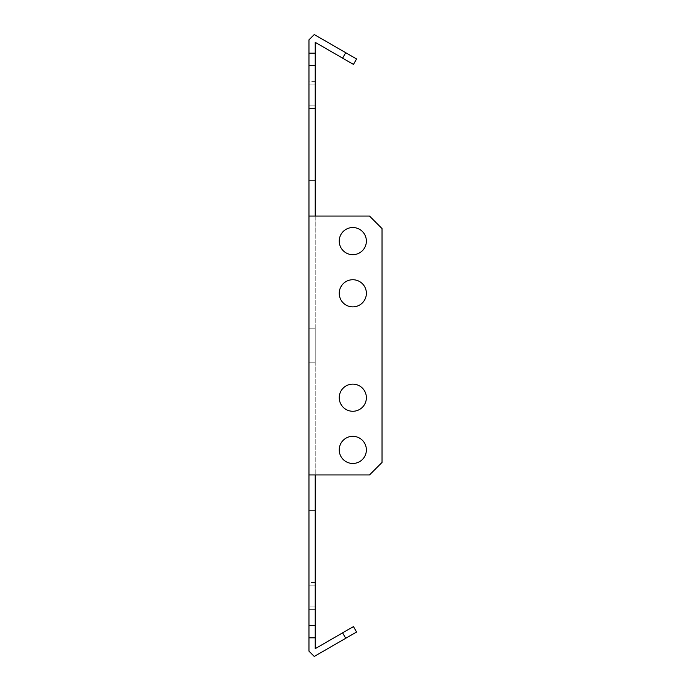 <?xml version="1.0" encoding="UTF-8"?>
<svg xmlns="http://www.w3.org/2000/svg" width="691" height="691" viewBox="0 0 691 691"><rect width="100%" height="100%" fill="white"/><g stroke="black" fill="none" stroke-linecap="round" stroke-linejoin="round"><path stroke-width="0.52" stroke-dasharray="3.46 2.59" d="M315.226 606.905L308.963 606.905L308.963 585.191L308.963 606.905L308.963 585.191L308.963 606.905L308.963 585.191L308.963 606.905L308.963 585.191L308.963 606.905L315.226 606.905L308.963 606.905L315.226 606.905L315.226 585.191L308.963 585.191L315.226 585.191L315.226 606.905L315.226 585.191L315.226 606.905L315.226 585.191L308.963 585.191L315.226 585.191L315.226 606.905M315.226 582.478L315.226 609.617L315.226 582.478L315.226 609.617L315.226 582.478L315.226 609.617L308.963 609.617L308.963 582.478L308.963 609.617L308.963 582.478L308.963 609.617L308.963 582.478L308.963 609.617L315.226 609.617L315.226 582.478L308.963 582.478M315.226 609.617L308.963 609.617M315.226 105.809L308.963 105.809L308.963 84.095L308.963 105.809L308.963 84.095L308.963 105.809L308.963 84.095L308.963 105.809L308.963 84.095L308.963 105.809L315.226 105.809L315.226 84.095L308.963 84.095L315.226 84.095L308.963 84.095L315.226 84.095L315.226 105.809L315.226 84.095L315.226 105.809L308.963 105.809L315.226 105.809L315.226 84.095L315.226 105.809M315.226 108.522L315.226 81.383L315.226 108.522L315.226 81.383L315.226 108.522L315.226 81.383L315.226 108.522L308.963 108.522L308.963 81.383L308.963 108.522L308.963 81.383L308.963 108.522L308.963 81.383L308.963 108.522L315.226 108.522L308.963 108.522M315.226 81.383L308.963 81.383M339.238 293.304A13.57 13.57 0 0 1 352.807 279.734A13.57 13.57 0 0 1 366.377 293.304A13.57 13.57 0 0 1 352.807 306.873A13.57 13.57 0 0 1 339.238 293.304A13.57 13.57 0 0 1 352.807 279.734A13.57 13.57 0 0 1 366.377 293.304A13.57 13.57 0 0 1 352.807 306.873A13.57 13.57 0 0 1 339.238 293.304A13.57 13.57 0 0 1 352.807 279.734A13.57 13.57 0 0 1 366.377 293.304A13.57 13.57 0 0 1 352.807 306.873A13.57 13.57 0 0 1 339.238 293.304M339.238 241.107A13.57 13.57 0 0 1 352.807 227.529A13.57 13.57 0 0 1 366.377 241.107A13.57 13.57 0 0 1 352.807 254.677A13.57 13.57 0 0 1 339.238 241.107A13.57 13.57 0 0 1 352.807 227.529A13.57 13.57 0 0 1 366.377 241.107A13.57 13.57 0 0 1 352.807 254.677A13.57 13.57 0 0 1 339.238 241.107A13.57 13.57 0 0 1 352.807 227.529A13.57 13.57 0 0 1 366.377 241.107A13.57 13.57 0 0 1 352.807 254.677A13.57 13.57 0 0 1 339.238 241.107M339.238 397.696A13.57 13.57 0 0 1 352.807 384.127A13.57 13.57 0 0 1 366.377 397.696A13.57 13.57 0 0 1 352.807 411.266A13.57 13.57 0 0 1 339.238 397.696A13.57 13.57 0 0 1 352.807 384.127A13.57 13.57 0 0 1 366.377 397.696A13.57 13.57 0 0 1 352.807 411.266A13.57 13.57 0 0 1 339.238 397.696A13.57 13.57 0 0 1 352.807 384.127A13.57 13.57 0 0 1 366.377 397.696A13.57 13.57 0 0 1 352.807 411.266A13.57 13.57 0 0 1 339.238 397.696M339.238 449.893A13.57 13.57 0 0 1 352.807 436.323A13.57 13.57 0 0 1 366.377 449.893A13.57 13.57 0 0 1 352.807 463.471A13.57 13.57 0 0 1 339.238 449.893A13.57 13.57 0 0 1 352.807 436.323A13.57 13.57 0 0 1 366.377 449.893A13.57 13.57 0 0 1 352.807 463.471A13.57 13.57 0 0 1 339.238 449.893A13.57 13.57 0 0 1 352.807 436.323A13.57 13.57 0 0 1 366.377 449.893A13.57 13.57 0 0 1 352.807 463.471A13.57 13.57 0 0 1 339.238 449.893M315.226 180.558L308.963 180.558L308.963 213.96L308.963 180.558L308.963 213.96L308.963 180.558L308.963 213.96L308.963 180.558L308.963 213.96L308.963 180.558L308.963 213.96L308.963 180.558L315.226 180.558L315.226 213.96L308.963 213.96L315.226 213.96L315.226 180.558L308.963 180.558L315.226 180.558L315.226 213.96L308.963 213.96L315.226 213.96L315.226 180.558L308.963 180.558L315.226 180.558L315.226 213.96L308.963 213.96L315.226 213.96L315.226 180.558L308.963 180.558L315.226 180.558L315.226 213.96L308.963 213.96L315.226 213.96L315.226 180.558L308.963 180.558L315.226 180.558L315.226 213.96L308.963 213.96L315.226 213.96L315.226 180.558M315.226 328.795L308.963 328.795L308.963 362.205L308.963 328.795L308.963 362.205L308.963 328.795L308.963 362.205L308.963 328.795L308.963 362.205L308.963 328.795L308.963 362.205L308.963 328.795L315.226 328.795L315.226 362.205L308.963 362.205L315.226 362.205L315.226 328.795L308.963 328.795L315.226 328.795L315.226 362.205L308.963 362.205L315.226 362.205L315.226 328.795L308.963 328.795L315.226 328.795L315.226 362.205L308.963 362.205L315.226 362.205L315.226 328.795L308.963 328.795L315.226 328.795L315.226 362.205L308.963 362.205L315.226 362.205L315.226 328.795L308.963 328.795L315.226 328.795L315.226 362.205L308.963 362.205L315.226 362.205L315.226 328.795M315.226 477.04L308.963 477.04L308.963 510.442L308.963 477.04L308.963 510.442L308.963 477.04L308.963 510.442L308.963 477.04L308.963 510.442L308.963 477.04L308.963 510.442L308.963 477.04L315.226 477.04L315.226 510.442L308.963 510.442L315.226 510.442L315.226 477.04L308.963 477.04L315.226 477.04L315.226 510.442L308.963 510.442L315.226 510.442L315.226 477.04L308.963 477.04L315.226 477.04L315.226 510.442L308.963 510.442L315.226 510.442L315.226 477.04L315.226 510.442L315.226 477.04L315.226 510.442L315.226 477.04L308.963 477.04L315.226 477.04M315.226 625.277L308.963 625.277L308.963 637.81L315.226 637.81L308.963 637.81L315.226 637.81L315.226 474.95L308.963 474.95L308.963 65.723L315.226 65.723L315.226 53.19L308.963 53.19L308.963 39.845L314.258 34.55L345.725 52.715L342.589 58.139L315.226 42.341L315.226 53.19L308.963 53.19L308.963 65.723M308.963 625.277L308.963 474.95L369.512 474.95L319.397 474.95L369.512 474.95L382.037 462.426L382.037 228.574L382.037 462.426L369.512 474.95L382.037 462.426L382.037 228.574L369.512 216.05L319.397 216.05L369.512 216.05L382.037 228.574L369.512 216.05L308.963 216.05L319.397 216.05L315.226 216.05L315.226 474.95L315.226 65.723M315.226 474.95L308.963 474.95M315.226 216.05L308.963 216.05M315.226 53.19L308.963 53.19M308.963 637.81L308.963 651.155L314.258 656.45L356.573 632.023L353.438 626.599L315.226 648.659L315.226 637.81M342.589 58.139L353.438 64.401L356.573 58.977L345.725 52.715M342.589 632.861L345.725 638.285M315.226 510.442L308.963 510.442L315.226 510.442"/><path stroke-width="1.04" d="M339.238 293.304A13.57 13.57 0 0 1 352.807 279.734A13.57 13.57 0 0 1 366.377 293.304A13.57 13.57 0 0 1 352.807 306.873A13.57 13.57 0 0 1 339.238 293.304M339.238 241.107A13.57 13.57 0 0 1 352.807 227.529A13.57 13.57 0 0 1 366.377 241.107A13.57 13.57 0 0 1 352.807 254.677A13.57 13.57 0 0 1 339.238 241.107M339.238 397.696A13.57 13.57 0 0 1 352.807 384.127A13.57 13.57 0 0 1 366.377 397.696A13.57 13.57 0 0 1 352.807 411.266A13.57 13.57 0 0 1 339.238 397.696M339.238 449.893A13.57 13.57 0 0 1 352.807 436.323A13.57 13.57 0 0 1 366.377 449.893A13.57 13.57 0 0 1 352.807 463.471A13.57 13.57 0 0 1 339.238 449.893M308.963 65.723L308.963 53.19L315.226 53.19L315.226 65.723L308.963 65.723L308.963 625.277L315.226 625.277L315.226 637.81L308.963 637.81L308.963 651.155L314.258 656.45L345.725 638.285L342.589 632.861L353.438 626.599L356.573 632.023L345.725 638.285M315.226 474.95L315.226 625.277M315.226 65.723L315.226 216.05M308.963 53.19L308.963 39.845L314.258 34.55L356.573 58.977L353.438 64.401L342.589 58.139L345.725 52.715M308.963 637.81L308.963 625.277M315.226 53.19L315.226 42.341L342.589 58.139M315.226 637.81L315.226 648.659L342.589 632.861M308.963 474.95L369.512 474.95L382.037 462.426L382.037 228.574L369.512 216.05L308.963 216.05"/></g></svg>
